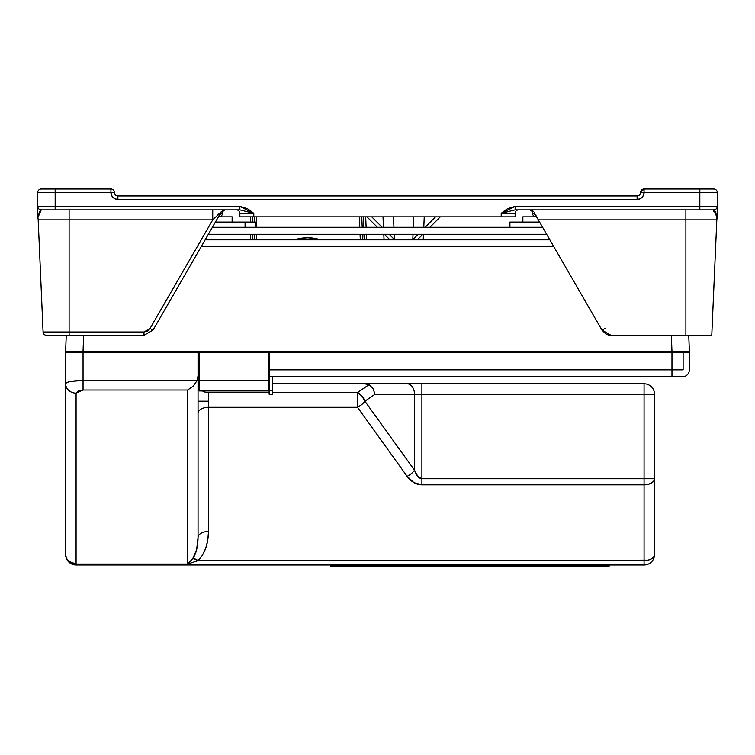<?xml version="1.0" encoding="UTF-8"?>
<svg xmlns="http://www.w3.org/2000/svg" width="755" height="755" viewBox="0 0 755 755"><rect width="100%" height="100%" fill="white"/><g stroke="black" fill="none" stroke-linecap="round" stroke-linejoin="round"><path stroke-width="1.13" d="M221.432 211.636L153.029 330.105L150.009 328.519L153.029 330.105L143.969 335.333L153.029 330.105L221.432 211.636L224.443 209.89L221.432 211.636L212.731 219.884L212.731 209.89L212.731 219.884L69.111 219.884L69.111 209.89L69.111 219.884L38.184 219.884A10.457 10.457 0 0 0 37.863 217.723L37.948 217.147M38.175 215.93L40.062 210.89L41.232 209.89A3.482 3.482 0 0 1 37.75 206.408L37.75 216.761M384.05 239.854L383.804 234.286L384.05 239.854M225.915 209.89A3.482 3.482 0 0 0 222.432 213.372L220.696 213.372L222.432 213.372A3.482 3.482 0 0 1 218.95 216.855L218.95 215.93L218.95 216.855M435.541 216.855L425.074 227.312M418.1 234.286L412.523 239.854M417.298 239.854L422.885 234.286M429.859 227.312L440.325 216.855M529.085 209.89A3.482 3.482 0 0 1 532.568 213.372L534.304 213.372A1.746 1.746 0 0 0 535.54 215.043M536.05 216.855L536.05 215.93L536.05 216.855A3.482 3.482 0 0 1 532.568 213.372L534.304 213.372L534.814 214.609L536.05 215.118M215.43 217.393L212.731 219.884L38.184 219.884A10.457 10.457 0 0 0 37.863 217.723L41.232 209.89L239.854 209.89L239.854 206.408L55.172 206.408L55.172 209.89L239.854 209.89L253.793 213.372L239.854 206.408L239.854 209.89L253.793 213.372L239.854 213.372L239.854 216.855L253.793 216.855L253.793 213.372L239.854 213.372A3.482 3.482 0 0 0 236.372 209.89A3.482 3.482 0 0 1 239.854 213.372L239.854 216.855L515.146 216.855L515.146 213.372L501.207 213.372L501.207 216.855L515.146 216.855L515.146 213.372L501.207 213.372L515.146 209.89L713.768 209.89L715.155 211.249L716.816 215.845M117.893 199.433L637.107 199.433L637.107 195.951L117.893 195.951L117.893 199.433L637.107 199.433A6.965 6.965 0 0 0 644.072 192.468L640.589 192.468A3.482 3.482 0 0 1 637.107 195.951L637.107 199.433L639.768 198.905L642.033 197.395L643.543 195.13L644.072 192.468L699.828 192.468L699.828 188.986L644.072 188.986L644.072 192.468L644.072 188.986L640.589 192.468A3.482 3.482 0 0 1 637.107 195.951L117.893 195.951A3.482 3.482 0 0 1 114.411 192.468L110.928 192.468L111.457 195.13L112.967 197.395L115.232 198.905L117.893 199.433L117.893 195.951A3.482 3.482 0 0 1 114.411 192.468A3.482 3.482 0 0 0 110.928 188.986A3.482 3.482 0 0 1 114.411 192.468L110.928 192.468A6.965 6.965 0 0 0 117.893 199.433M37.75 212.976L37.75 192.468A3.482 3.482 0 0 1 41.232 188.986A3.482 3.482 0 0 0 37.75 192.468L55.172 192.468L55.172 188.986L110.928 188.986L41.232 188.986L55.172 188.986L55.172 206.408L55.172 192.468L37.75 192.468L37.75 206.408L55.172 206.408L37.75 206.408A3.482 3.482 0 0 0 41.232 209.89L55.172 209.89L55.172 206.408L239.854 206.408L247.376 208.682L250.679 210.9L253.793 213.372L253.793 216.855L501.207 216.855L501.207 213.372L504.321 210.9L507.624 208.682L515.146 206.408L699.828 206.408L699.828 188.986L713.768 188.986L644.072 188.986A3.482 3.482 0 0 0 640.589 192.468L717.25 192.468A3.482 3.482 0 0 0 713.768 188.986A3.482 3.482 0 0 1 717.25 192.468L699.828 192.468L699.828 206.408L717.25 206.408L717.25 192.468L717.25 206.408A3.482 3.482 0 0 1 713.768 209.89L717.137 217.704L717.25 206.408L699.828 206.408L699.828 209.89L699.828 206.408L515.146 206.408L515.146 209.89L515.146 206.408L501.207 213.372L515.146 209.89L713.768 209.89A3.482 3.482 0 0 0 717.25 206.408L717.25 212.976M532.218 210.315L533.568 211.636L530.557 209.89L532.218 210.315M535.635 215.203L538.334 219.884L535.635 215.203M685.889 219.884L538.334 219.884L601.971 330.105L605.803 333.936L611.031 335.333L711.776 335.333L716.816 219.884L685.889 219.884L685.889 335.333L685.889 219.884L538.334 219.884L601.971 330.105L604.991 328.519L601.971 330.105L611.031 335.333L711.776 335.333L716.816 219.884L685.889 219.884L685.889 209.89L685.889 219.884M536.107 215.807L538.334 219.884M605.793 333.936L608.322 334.984M685.889 335.333L611.031 335.333M713.768 211.598L713.768 209.89L713.768 211.598M717.099 213.401L717.024 215.024M716.957 216.572L716.816 219.884L717.137 217.723M518.628 209.89A3.482 3.482 0 0 0 515.146 213.372A3.482 3.482 0 0 1 518.628 209.89M37.91 217.374L38.033 216.374M37.977 215.071L37.901 213.382M37.854 212.268L37.75 211.136M143.969 335.333L46.565 335.333A3.482 3.482 0 0 1 43.082 332.002A3.482 3.482 0 0 0 46.565 335.333L69.111 335.333L69.111 332.002L43.082 332.002L69.111 332.002L69.111 335.333L143.969 335.333L143.969 332.002L69.111 332.002L143.969 332.002L143.969 335.333M150.009 328.519L143.969 332.002L147.461 331.067L150.009 328.519L212.731 219.884L150.009 328.519M219.214 213.278L217.704 214.816M69.111 219.884L69.111 332.002L69.111 219.884M38.184 219.884L43.082 332.002L38.184 219.884M38.043 216.572L37.977 215.024M55.172 192.468L110.928 192.468L110.928 188.986L110.928 192.468L55.172 192.468M115.232 198.905L112.967 197.395M717.203 210.938L717.165 211.768M423.47 234.286L423.225 239.854L423.47 234.286M534.285 212.863A5.228 5.228 0 0 1 534.304 213.372L534.285 212.863M423.791 227.312L424.244 216.855L423.791 227.312M413.787 216.855L413.325 227.312L413.787 216.855M413.023 234.286L412.796 239.59L413.023 234.286M366.949 216.855L377.415 227.312M384.389 234.286L389.967 239.854M394.752 239.854L389.165 234.286M382.19 227.312L371.724 216.855M394.478 239.59L394.242 234.286L394.478 239.59M383.021 216.855L383.474 227.312L383.021 216.855M393.94 227.312L393.487 216.855L393.94 227.312M218.95 215.118L220.186 214.609L220.696 213.372A5.228 5.228 0 0 1 220.715 212.863L220.696 213.372A1.746 1.746 0 0 1 219.46 215.043M250.358 239.854L250.358 234.286L250.358 239.854M250.358 222.083L250.358 216.855L250.358 222.083M254.265 239.854L254.265 234.286L254.265 239.854M254.265 222.083L254.265 216.855L254.265 222.083M252.821 216.855L252.821 222.083L252.821 216.855M252.821 234.286L252.821 239.854L252.821 234.286M365.675 216.855L366.128 227.312M366.43 234.286L366.675 239.854M364.212 239.854L363.967 234.286M363.665 227.312L363.202 216.855M361.768 216.855L362.221 227.312L361.768 216.855M362.523 234.286L362.768 239.854L362.523 234.286M360.305 239.854L360.059 234.286L360.305 239.854M359.757 227.312L359.305 216.855L359.757 227.312M256.728 216.855L256.728 227.312L256.728 216.855M256.728 234.286L256.728 239.854L256.728 234.286M522.866 222.083L539.608 222.083L522.866 222.083L522.866 216.855L522.866 222.083L509.918 222.083L509.918 227.312L509.918 222.083M522.866 216.855L536.588 216.855M218.412 216.855L232.134 216.855L232.134 222.083L215.392 222.083L232.134 222.083L232.134 216.855M272.612 383.776L407.115 383.776A10.457 7.39 90 0 1 414.514 394.223L644.072 394.223L644.072 383.776L421.903 383.776L421.903 394.223L421.903 383.776L364.457 383.776L369.082 384.644L357.493 392.562L272.612 392.562M198.046 383.776L199.084 383.776M202.387 390.939A10.457 8.635 180 0 0 208.493 392.562L208.493 401.198L198.046 401.198L208.493 401.198L208.493 407.294A10.457 6.106 0 0 0 198.046 413.4A10.457 6.106 180 0 1 208.493 407.294L208.493 531.435A10.457 6.106 -0 0 0 198.046 537.532A10.457 6.106 180 0 1 208.493 531.435L208.493 407.294L357.493 407.294L357.493 392.562L357.493 407.294L361.654 404.633L364.882 401.198L361.909 396.035L357.493 392.562A10.457 6.653 55.7 0 1 364.882 401.198L375.084 394.223L372.942 388.495L369.082 384.644L372.942 388.495L375.084 394.223L414.514 394.223A10.457 7.39 -90 0 0 407.115 383.776M671.969 369.837L671.969 352.415L683.115 352.415L683.115 369.837L269.129 369.837L269.129 352.415L671.969 352.415L269.129 352.415L269.129 376.802L272.612 376.802L272.612 390.741L269.129 390.741L269.129 376.802L269.129 394.223L272.612 394.223L272.612 390.741L269.129 390.741L269.129 394.223L272.612 394.223L272.612 376.802L671.969 376.802L269.129 376.802L269.129 369.837L671.969 369.837L671.969 376.802L671.969 352.415L689.372 352.415L683.115 352.415L683.115 369.837L671.969 369.837M682.407 376.802L671.969 376.802L682.407 376.802A6.965 6.965 0 0 0 689.372 369.837A6.965 6.965 0 0 1 682.407 376.802M689.372 352.415L689.372 369.837L689.372 352.415M83.05 352.415L65.628 352.415L65.628 383.597L66.95 382.407L70.734 381.398L83.05 380.482L83.05 352.415L65.628 352.415L65.628 554.519A10.457 9.541 -0 0 0 76.085 564.06L76.085 393.138L78.124 390.939L83.05 390.024L187.589 390.024L187.589 564.06L192.846 558.473C196.168 553.623 197.904 546.639 198.046 537.532L198.046 375.801L197.13 380.482L83.05 380.482L83.05 352.415L198.046 352.415L76.387 352.415M198.046 352.415L198.046 375.801L197.13 380.482L193.271 386.164L187.589 390.024L187.589 564.06L192.846 558.473L198.103 560.625L202.406 555.255L205.709 548.272L207.785 540.146L208.493 531.435C208.22 544.119 204.747 553.849 198.103 560.625A10.457 4.615 46.8 0 0 192.846 558.473L196.649 549.612L198.046 537.532L198.046 352.415M199.084 352.415L268.78 352.415L268.78 380.482L199.084 380.482L199.084 352.415L199.084 390.939L268.78 390.939L268.78 380.482L268.78 390.939L199.084 390.939L199.084 380.482L268.78 380.482L268.78 352.415L199.084 352.415M198.046 383.936A10.457 8.635 180 0 0 199.084 387.692M269.129 392.562L208.493 392.562L208.493 407.294L357.493 407.294L407.115 476.32A10.457 5.266 -35.7 0 0 414.514 470.214L364.882 401.198L375.084 394.223L414.514 394.223L414.514 470.214L364.882 401.198A10.457 5.266 144.3 0 1 357.493 407.294L407.115 476.32C411.239 481.869 416.165 484.701 421.903 484.833L421.903 478.727C419.034 478.604 416.571 475.763 414.514 470.214A10.457 5.266 144.3 0 1 407.115 476.32L413.9 482.615L421.903 484.833L644.072 484.833L644.072 478.727L421.903 478.727L417.902 476.518L414.514 470.214L414.514 394.223L421.903 394.223L421.903 478.727L421.903 394.223L644.072 394.223L644.072 478.727L421.903 478.727L421.903 484.833L644.072 484.833L648.073 484.37L651.461 483.04L653.736 481.067L654.528 478.727L644.072 478.727L644.072 560.625A10.457 6.106 -0 0 0 654.528 554.519L654.528 394.223L644.072 394.223L644.072 478.727L654.528 478.727L654.528 554.519L653.736 556.85L651.461 558.832L648.073 560.153L198.103 560.625L187.589 564.06L76.085 564.06L76.085 393.138L83.05 390.024L187.589 390.024L193.271 386.164L197.13 380.482L83.05 380.482L83.05 390.024L83.05 380.482C72.546 380.68 66.733 381.719 65.628 383.597A10.457 9.541 0 0 0 76.085 393.138A10.457 9.541 180 0 1 65.628 383.597L65.628 554.519A10.457 10.457 0 0 0 76.085 564.976L76.085 564.06L68.686 561.267L66.421 558.172L65.628 554.519A10.457 10.457 0 0 0 76.085 564.976L644.072 564.976L644.072 560.625L198.103 560.625L187.589 564.06L76.085 564.06L76.085 564.976L644.072 564.976A10.457 10.457 0 0 0 654.528 554.519A10.457 10.457 0 0 1 644.072 564.976L644.072 484.833A10.457 6.106 180 0 0 654.528 478.727L654.528 394.223A10.457 10.457 0 0 0 644.072 383.776L644.072 394.223L654.528 394.223A10.457 10.457 0 0 0 644.072 383.776M549.866 239.854L205.133 239.854M201.302 246.498L553.698 246.498L201.302 246.498M671.969 351.368L65.628 351.368L83.031 351.368L79.983 351.368L83.031 351.368L83.654 335.333L83.031 351.368L70.725 351.368L688.05 351.368L671.969 351.368L687.635 351.368L671.969 351.368L684.275 351.368L671.969 351.368L671.346 335.333L671.969 351.368M66.95 351.368L70.725 351.368L65.628 351.368L66.251 335.333L65.628 351.368M689.372 351.368L688.749 335.333L689.372 351.368L684.275 351.368L688.05 351.368M70.007 351.368L71.951 351.368M542.628 227.312L212.372 227.312M208.352 234.286L546.648 234.286M330.454 564.976L330.454 566.014L333.946 566.014L333.946 564.976M609.228 566.014L609.228 564.976L609.228 566.014L333.946 566.014L609.228 566.014M605.746 564.976L605.746 566.014L605.746 564.976M255.539 227.312L255.539 222.083L232.134 222.083M245.082 227.312L245.082 222.083M320.62 239.854L316.09 238.646L307.559 237.768L299.018 238.646L294.497 239.854A41.818 41.818 0 0 1 320.611 239.854M317.204 238.891L313.429 238.184M308.88 237.787L305.001 237.844M300.499 238.363L296.687 239.203M37.863 217.723L37.75 216.845"/></g></svg>
